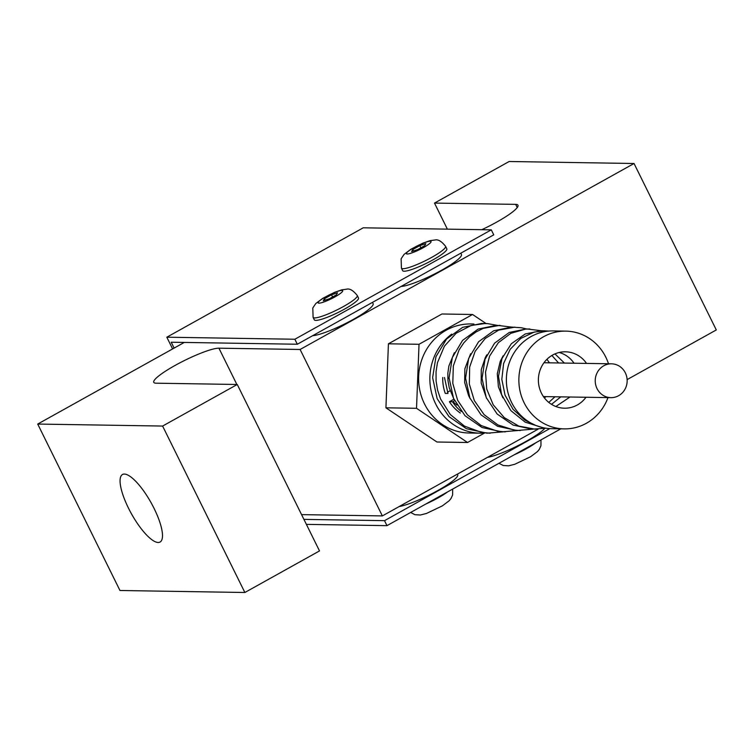 <?xml version="1.0" encoding="UTF-8"?>
<svg xmlns="http://www.w3.org/2000/svg" width="754" height="754" viewBox="0 0 754 754"><rect width="100%" height="100%" fill="white"/><g stroke="black" fill="none" stroke-linecap="round" stroke-linejoin="round"><path stroke-width="1.13" d="M473.955 324.013L470.93 323.956A54.533 51.442 90.9 0 0 424.483 403.871A54.533 51.442 90.9 0 0 469.186 433.013L480.43 433.192A54.533 51.442 -89.1 0 1 432.127 394.776A54.533 51.442 -89.1 0 1 451.712 334.116M484.52 433.088A54.533 51.442 -89.1 0 1 480.43 433.192M460.308 413.022A40.904 38.577 -89.1 0 1 449.403 401.731L453.899 399.234M450.119 390.723L447.471 392.203M444.483 377.509L447.98 393.456L445.284 393.418A40.904 38.577 -89.1 0 1 442.739 377.481M447.801 378.263L449.111 378.461M545.802 396.623L544.52 398.065M560.797 396.858L551.504 404.342M546.952 359.3L549.412 362.825M548.78 402.4L554.991 396.774M554.963 353.899L564.407 363.07M558.601 362.976L551.881 355.483M555.839 406.51L569.977 397.009M585.999 397.264A28.209 26.607 -89.1 0 1 564.539 408.206A28.209 26.607 -89.1 0 1 538.384 379.573A28.209 26.607 -89.1 0 1 565.434 351.798A28.209 26.607 -89.1 0 1 586.537 363.419M574.048 363.221A28.209 26.607 90.9 0 0 559.176 352.486M454.587 400.713L452.523 401.788L449.403 401.731M452.523 401.788A40.904 38.577 90.9 0 0 461.335 411.524M452.947 401.618L456.924 405.105M454.332 352.712L448.884 365.982L447.848 373.164L447.961 380.497L449.243 387.763L453.955 399.328M470.6 353.758L464.888 368.697L464.652 382.457L468.658 395.784L470.251 398.809M486.858 354.804L485.387 357.358L481.259 369.686L481.184 383.004L486.547 398.3M503.125 355.85L500.26 361.326L497.291 373.72L498.403 386.821L502.833 397.763M565.764 331.119L553.276 330.921A48.887 46.117 90.9 0 0 511.636 402.561A48.887 46.117 90.9 0 0 551.711 428.687L564.209 428.885A48.887 46.117 -89.1 0 1 524.124 402.759A48.887 46.117 -89.1 0 1 565.764 331.119A48.887 46.117 -89.1 0 1 608.516 363.767M607.978 397.612A48.887 46.117 -89.1 0 1 564.209 428.885M496.716 325.276L487.734 323.645L481.693 323.457L462.654 327.349L446.557 339.027L435.963 356.689L432.626 377.631L437.15 398.659L448.979 416.594L466.424 428.706L486.952 433.182L503.097 431.863M511.495 327.085L496.632 325.276L478.168 329.064L462.56 340.403L452.315 357.566L449.092 377.905L453.522 398.329L465.039 415.737L482.004 427.499L501.957 431.844L517.932 430.525M526.273 328.904L521.41 327.754L511.608 327.085L493.71 330.761L478.583 341.769L468.668 358.423L465.567 378.159L469.893 397.98L481.09 414.879L497.574 426.283L516.971 430.506L532.767 429.186M541.052 330.714L526.556 328.904L509.233 332.467L494.596 343.145L485.011 359.29L482.042 378.433L486.264 397.65L497.15 414.021L513.163 425.086L531.994 429.167L545.962 428.215M548.978 331.063L541.551 330.723L525.274 333.956L511.372 343.711L501.957 358.565L498.488 376.378L501.57 394.596L510.863 410.61L525.142 422.136L542.475 427.546M484.973 323.513L471.156 325.464L456.132 333.259L444.436 346.143L437.471 362.655L436.048 371.694L436.076 380.921L437.574 390.072L440.506 398.894L450.317 414.549L464.492 426.133L481.504 432.372L490.232 433.23M499.921 325.323L483.239 328.367L476.028 331.977L469.488 336.849L463.795 342.863L459.12 349.847L453.324 365.935L452.796 383.39L457.659 400.308L467.461 414.888L481.212 425.558L497.508 431.184L505.246 431.891M514.888 327.142L498.535 330.167L485.18 338.518L475.161 351.279L469.667 367.047L469.346 384.088L474.304 400.544L484.087 414.625L497.876 424.926L514.124 430.082L520.251 430.562M529.836 328.961L525.406 329.13L510.788 333.343L498.356 342.684L489.582 356.105L485.51 372.099L486.707 388.998L493.182 404.757L504.256 417.603L518.743 426.067L535.274 429.224M544.831 330.77L534.2 332.062L520.694 338.471L510.166 349.328L503.615 363.475L501.825 379.356L505.067 395.228L513.059 409.337L524.982 420.157L535.387 425.237M484.436 433.088L467.555 442.494L416.528 408.3L419.026 344.295L472.551 314.484L486.076 323.541M467.555 442.494L436.952 442.004L385.925 407.81L388.423 343.805L441.948 313.994L472.551 314.484M481.778 229.697A37.606 5.975 -26.3 0 0 517.97 205.22A37.606 5.975 -26.3 0 0 515.679 204.372L434.493 203.08L509.139 161.507L634.039 163.505L300.111 349.479L382.363 515.915L538.092 429.186M627.13 379.601L716.3 329.941L634.039 163.505M301.572 514.624L382.363 515.915M300.111 349.479L218.924 348.178A37.606 5.975 -26.3 0 0 179.838 362.872A37.606 5.975 -26.3 0 0 153.778 382.344A37.606 5.975 -26.3 0 0 156.059 383.192L237.256 384.483L319.507 550.92L244.862 592.493L119.961 590.495L37.7 424.059L184.268 342.439M434.493 203.08L447.376 229.15M237.256 384.483L162.61 426.057L244.862 592.493M162.61 426.057L37.7 424.059M128.444 508.073A38.652 11.272 60.9 0 1 122.478 474.511A38.652 11.272 60.9 0 1 151.13 502.795A38.652 11.272 60.9 0 1 160.084 542.041A38.652 11.272 60.9 0 1 128.444 508.073M372.504 302.373L373.126 303.636A35.259 5.608 153.7 0 1 353.23 319.451A35.259 5.608 153.7 0 1 312.731 335.653M460.817 253.184L461.448 254.456A35.259 5.608 153.7 0 1 441.542 270.262A35.259 5.608 153.7 0 1 401.053 286.473M172.619 348.923L166.822 337.198L363.249 227.802L491.288 229.847L493.747 234.843L297.321 344.239L171.215 342.222L174.108 348.094M166.822 337.198L294.852 339.243L297.321 344.239M303.919 519.374L384.512 520.665L386.981 525.651L306.388 524.369M491.288 229.847L294.852 339.243M445.586 246.341L446.82 248.839A24.637 3.921 153.7 0 1 429.752 261.6A24.637 3.921 153.7 0 1 404.144 271.223A24.637 3.921 153.7 0 1 402.655 270.667L401.42 268.17A24.637 3.921 -26.3 0 0 425.237 260.771A24.637 3.921 -26.3 0 0 445.586 246.341C441.646 241.374 438.168 239.244 435.143 239.97L429.959 240.677L422.815 243.184L410.996 249.197L404.135 254.324L401.109 258.792L401.42 268.17M357.273 295.53L358.499 298.028A24.637 3.921 153.7 0 1 341.43 310.78A24.637 3.921 153.7 0 1 315.832 320.403A24.637 3.921 153.7 0 1 314.333 319.856L313.099 317.359A24.637 3.921 -26.3 0 0 336.925 309.96A24.637 3.921 -26.3 0 0 357.273 295.53C353.334 290.554 349.856 288.433 346.831 289.15L341.647 289.866L334.493 292.373L322.684 298.377L315.822 303.513L312.797 307.981L313.099 317.359M411.627 251.563L412.74 249.546L419.827 245.597L425.822 243.655L424.709 245.672L417.622 249.621L411.627 251.563M412.74 249.546L413.446 250.969M419.827 245.597L420.911 247.793M560.825 428.837L386.981 525.651M549.789 428.611L384.512 520.665M544.737 428.451A35.259 5.608 153.7 0 1 518.601 445.341A35.259 5.608 153.7 0 1 487.536 457.348M457.395 474.134L457.687 474.737A35.259 5.608 153.7 0 1 436.029 491.514A35.259 5.608 153.7 0 1 399.215 506.528M323.315 300.742L324.427 298.725L331.515 294.786L337.509 292.844L336.388 294.861L329.3 298.81L323.315 300.742M331.515 294.786L332.599 296.972M324.427 298.725L325.134 300.158M385.925 407.81L416.528 408.3M388.423 343.805L419.026 344.295M597.055 388.621A16.927 15.966 -89.1 0 1 611.475 363.814A16.927 15.966 -89.1 0 1 627.158 380.996A16.927 15.966 -89.1 0 1 610.929 397.66A16.927 15.966 -89.1 0 1 597.055 388.621M236.86 384.483L218.924 348.178M515.679 204.372L517.244 207.538M341.882 290.403A13.723 2.187 153.7 0 1 328.631 300.045A13.723 2.187 153.7 0 1 320.733 299.922A13.723 2.187 153.7 0 1 341.882 290.403M430.204 241.214A13.723 2.187 153.7 0 1 416.943 250.865A13.723 2.187 153.7 0 1 409.045 250.733A13.723 2.187 153.7 0 1 430.204 241.214M535.962 442.683A24.637 3.921 153.7 0 1 514.105 454.86M447.64 491.872A24.637 3.921 153.7 0 1 425.784 504.04M540.986 439.893L540.938 445.784L539.27 449.403L537.489 451.571L530.646 456.698L514.803 464.266L508.648 465.831L503.267 465.51L498.959 463.286M452.664 489.073L452.626 494.973L450.958 498.582L449.177 500.75L442.334 505.887L426.491 513.455L420.336 515.02L414.954 514.699L410.647 512.475M543.436 396.585L610.929 397.66M543.973 362.74L611.475 363.814"/></g></svg>

